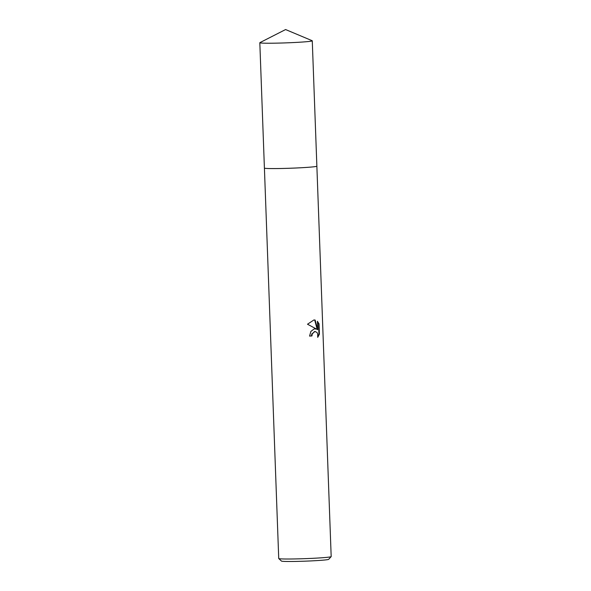 <?xml version="1.0" encoding="UTF-8"?>
<svg xmlns="http://www.w3.org/2000/svg" width="591" height="591" viewBox="0 0 591 591"><rect width="100%" height="100%" fill="white"/><g stroke="black" fill="none" stroke-linecap="round" stroke-linejoin="round"><path stroke-width="0.89" d="M264.443 168.139A26.248 1.101 -2.1 0 0 280.622 168.509A26.248 1.101 -2.1 0 0 308.317 167.29A26.248 1.101 -2.1 0 0 316.842 166.211M314.242 328.877L316.584 329.091L307.505 324.223L313.917 319.96L315.136 320.049L317.707 329.638L317.404 321.26L319.037 323.838L319.413 334.174L317.722 337.35L317.677 333.863L317.057 332.563L315.195 331.492L314.346 331.654L312.233 334.018L311.937 335.939A26.248 1.101 177.9 0 1 309.566 336.094L310.896 331.403L314.242 328.877M264.413 168.103L278.73 558.517A26.248 1.101 -2.1 0 0 278.753 558.561A26.248 1.101 -2.1 0 0 294.894 558.938A26.248 1.101 -2.1 0 0 322.634 557.719A26.248 1.101 -2.1 0 0 331.159 556.641A26.248 1.101 -2.1 0 0 331.182 556.589L316.865 166.182M278.753 558.561L281.471 561.081A23.618 0.99 -2.1 0 0 295.995 561.42A23.618 0.99 -2.1 0 0 320.965 560.32A23.618 0.99 -2.1 0 0 328.64 559.352L331.159 556.641M309.566 336.057A25.59 1.071 -2.1 0 0 311.494 335.939L311.789 334.011L314.966 331.499M311.494 335.939L311.937 335.939M317.877 336.567L318.948 334.166L318.571 323.831L319.037 323.831M318.948 334.166L319.413 334.174M314.944 328.766L316.584 329.091M318.571 323.831L317.419 321.777M317.707 329.638L317.256 329.63L314.693 320.041L314.006 319.953M314.693 320.041L315.136 320.049M259.818 42.729A26.248 1.101 -2.1 0 0 266.674 43.217A26.248 1.101 -2.1 0 0 295.544 42.449A26.248 1.101 -2.1 0 0 312.27 40.809A26.248 1.101 -2.1 0 0 312.159 40.713L285.593 29.55L259.922 42.626A26.248 1.101 -2.1 0 0 259.818 42.729L264.406 168.08A26.248 1.101 -2.1 0 0 271.262 168.568A26.248 1.101 -2.1 0 0 308.325 167.283M271.262 168.568A26.248 1.101 -2.1 0 0 300.139 167.8A26.248 1.101 -2.1 0 0 316.872 166.16L312.27 40.809M315.195 331.492L314.752 331.492"/></g></svg>
